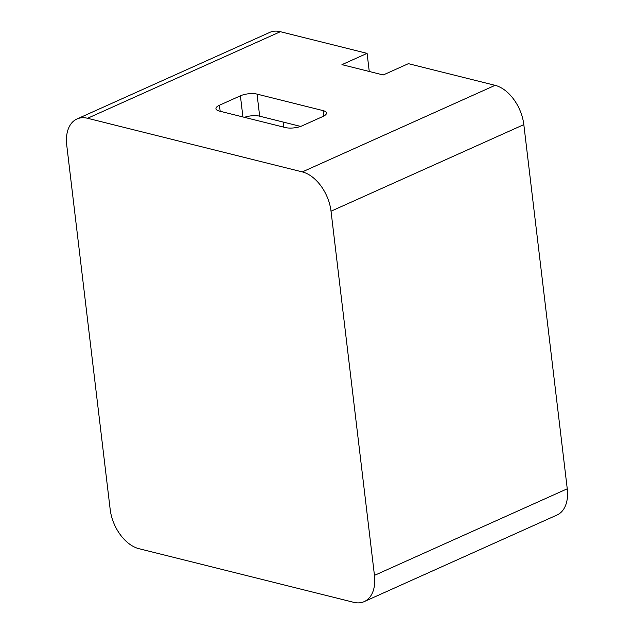 <?xml version="1.0" encoding="UTF-8"?>
<svg xmlns="http://www.w3.org/2000/svg" width="634" height="634" viewBox="0 0 634 634"><rect width="100%" height="100%" fill="white"/><g stroke="black" fill="none" stroke-linecap="round" stroke-linejoin="round"><path stroke-width="0.95" d="M76.968 118.986A35.52 22.404 65.8 0 1 87.571 118.281L302.307 171.909A35.52 22.404 65.8 0 1 331.027 211.209L374.456 575.379A35.52 22.404 65.8 0 1 364.233 601.603A35.52 22.404 65.8 0 1 353.621 602.3L138.894 548.672A35.52 22.404 65.8 0 1 110.173 509.379L66.744 145.202A35.52 22.404 65.8 0 1 76.968 118.986L269.767 32.397A35.52 22.404 65.8 0 1 280.379 31.7L367.094 53.359L369.257 71.468M283.747 127.149L283.136 122.053M302.307 171.909L495.106 85.328L408.391 63.669L383.237 74.963L341.948 64.652L367.094 53.359M495.106 85.328A35.52 22.404 65.8 0 1 523.827 124.621L567.256 488.798A35.52 22.404 65.8 0 1 557.032 515.014L364.233 601.603M257.047 94.117L323.118 110.617A11.84 4.089 -6.8 0 1 326.494 112.987A11.84 4.089 -6.8 0 1 322.991 116.45L302.038 125.857A11.84 4.089 -6.8 0 1 285.395 127.561L219.324 111.061A11.84 4.089 -6.8 0 1 215.948 108.699A11.84 4.089 -6.8 0 1 219.451 105.236L240.405 95.821A11.84 4.089 -6.8 0 1 257.047 94.117L259.678 116.188A11.84 4.089 -6.8 0 0 244.439 117.33M259.678 116.188L300.635 126.42M374.456 575.379L567.256 488.798M331.027 211.209L523.827 124.621M87.571 118.281L280.379 31.7M240.405 95.821L242.925 116.957M323.118 110.617L323.768 116.07M219.451 105.236L220.164 111.267"/></g></svg>

